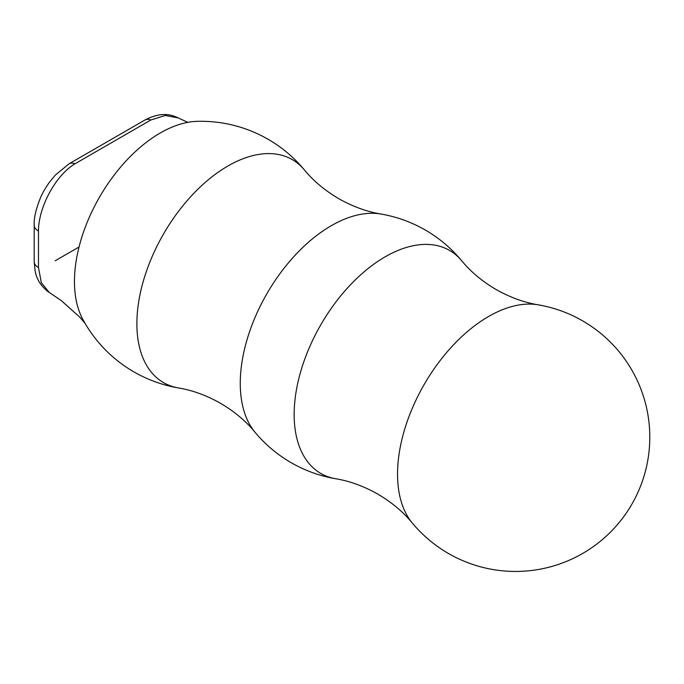 <?xml version="1.0" encoding="UTF-8"?>
<svg xmlns="http://www.w3.org/2000/svg" width="684" height="684" viewBox="0 0 684 684"><rect width="100%" height="100%" fill="white"/><g stroke="black" fill="none" stroke-linecap="round" stroke-linejoin="round"><path stroke-width="1.03" d="M335.716 478.74A128.754 74.334 -60 0 1 294.154 414.487A128.754 74.334 -60 0 1 385.195 256.799A128.754 74.334 -60 0 1 461.614 260.672C470.626 271.651 482.083 281.244 495.968 289.443C510.016 297.369 524.047 302.49 538.06 304.799A128.754 74.334 -60 0 0 488.581 316.487A128.754 74.334 -60 0 0 397.541 474.174A128.754 74.334 -60 0 0 412.161 522.867C403.15 511.889 391.693 502.295 377.807 494.096C363.76 486.17 349.729 481.049 335.716 478.74A134.269 134.269 0 0 1 254.876 432.066A128.754 74.334 -60 0 1 240.264 383.373A128.754 74.334 -60 0 1 331.304 225.686A128.754 74.334 -60 0 1 380.783 213.998C366.761 211.681 352.73 206.559 338.691 198.634C324.797 190.434 313.349 180.85 304.337 169.863A134.269 134.269 0 0 0 196.966 121.35A121.282 70.025 -60 0 0 74.462 281.551A121.282 70.025 -60 0 0 82.738 319.197A134.269 134.269 0 0 0 178.438 387.931A128.754 74.334 -60 0 1 136.877 323.686A128.754 74.334 -60 0 1 227.917 165.998A128.754 74.334 -60 0 1 304.337 169.863M150.882 119.982A14.321 8.405 -119.2 0 0 145.059 119.931C157.508 113.493 168.392 112.792 177.703 117.828L165.289 115.485L150.882 119.982L74.924 163.835C55.045 175.771 38.381 207.962 38.475 231.038L38.475 267.581L41.331 282.689L49.026 292.154C41.373 286.895 36.722 279.73 35.072 270.659L34.2 261.698A14.321 8.353 179.5 0 0 38.475 267.581M79.045 246.992L55.216 260.749M145.059 119.931L69.075 163.792L55.276 175.13L49.282 182.44C45.17 188.374 42.28 193.375 40.621 197.445C35.936 208.988 33.798 218.213 34.2 225.139L34.2 261.698M74.924 163.835A14.321 8.131 -120.8 0 0 69.075 163.792M38.475 231.038A14.321 8.182 -179.5 0 1 34.2 225.139M178.438 387.931C192.452 390.248 206.482 395.369 220.53 403.295C234.415 411.494 245.864 421.087 254.876 432.066M160.988 132.576L160.124 133.072M187.826 122.35L175.745 116.784M412.161 522.867A134.269 134.269 0 0 0 649.8 437.17A134.269 134.269 0 0 0 538.06 304.799M461.614 260.672A134.269 134.269 0 0 0 380.783 213.998M46.666 290.7L61.209 300.524L79.618 317.025L85.004 323.241"/></g></svg>
